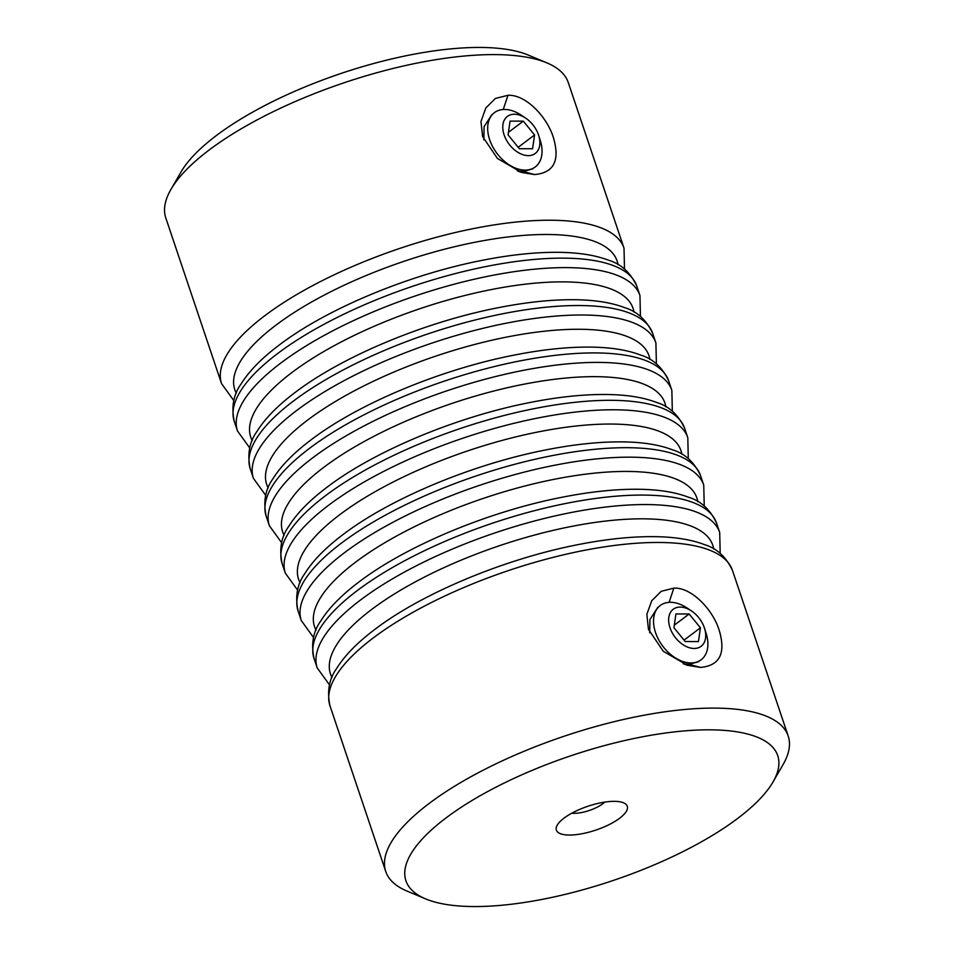 <?xml version="1.0" encoding="UTF-8"?>
<svg xmlns="http://www.w3.org/2000/svg" width="954" height="954" viewBox="0 0 954 954"><rect width="100%" height="100%" fill="white"/><g stroke="black" fill="none" stroke-linecap="round" stroke-linejoin="round"><path stroke-width="1.43" d="M514.361 114.23A23.182 15.347 -126.9 0 1 525.594 118.081A23.182 15.347 -126.9 0 1 538.7 135.516A23.182 15.347 -126.9 0 1 528.289 155.633A23.182 15.347 -126.9 0 1 504.117 134.872A23.182 15.347 -126.9 0 1 514.361 114.23M525.594 118.081L521.111 115.1A33.974 22.479 53.1 0 0 504.654 109.46A33.974 22.479 53.1 0 0 494.446 112.632A33.974 22.479 53.1 0 0 492.681 146.689A33.974 22.479 53.1 0 0 525.07 170.122A33.974 22.479 53.1 0 0 535.266 166.95A33.974 22.479 53.1 0 0 540.31 140.643L538.7 135.516M523.305 121.146L534.562 134.967L532.582 148.752L519.346 148.705L508.077 134.884L510.056 121.11L523.305 121.146L508.446 132.32M518.189 147.286L534.562 134.967M680.214 607.066A23.182 15.347 53.1 0 0 669.982 627.708A23.182 15.347 53.1 0 0 694.142 648.47A23.182 15.347 53.1 0 0 704.553 628.352A23.182 15.347 53.1 0 0 691.447 610.918A23.182 15.347 53.1 0 0 680.214 607.066M704.553 628.352L706.175 633.48A33.974 22.479 -126.9 0 1 701.13 659.786A33.974 22.479 -126.9 0 1 690.923 662.958A33.974 22.479 -126.9 0 1 658.534 639.526A33.974 22.479 -126.9 0 1 660.299 605.468A33.974 22.479 -126.9 0 1 670.507 602.296A33.974 22.479 -126.9 0 1 686.975 607.936L691.447 610.918M698.447 641.589L700.427 627.815L689.158 613.994L675.921 613.947L673.941 627.72L685.199 641.541L698.447 641.589M684.042 640.122L700.427 627.815M674.311 625.156L689.158 613.994M534.622 174.57L521.504 172.435L497.404 158.436L482.617 136.517L480.971 121.528L485.848 107.945L495.388 98.465L507.981 95.293C526 94.374 547.179 117.175 553.344 137.471C560.189 160.463 553.94 172.817 534.622 174.57L523.186 171.517L532.749 168.834M517.318 170.921L523.186 171.517M491.93 114.528L484.072 126.727L483.845 139.904M700.486 667.406L687.357 665.272L663.269 651.272L648.47 629.354L646.836 614.364L651.713 600.781L661.241 591.301L673.846 588.129C691.865 587.211 713.032 610.011 719.209 630.308C726.042 653.299 719.805 665.654 700.486 667.406L689.038 664.354L698.602 661.671M683.171 663.757L689.038 664.354M657.783 607.364L649.924 619.563L649.71 632.74M619.587 818.282A37.409 12.557 -18.6 0 1 575.799 834.678A37.409 12.557 -18.6 0 1 557.267 825.103A37.409 12.557 -18.6 0 1 564.064 818.103A37.409 12.557 -18.6 0 1 623.522 802.803A37.409 12.557 -18.6 0 1 619.587 818.282M571.84 813.178A21.226 7.131 161.4 0 0 602.713 803.805A21.226 7.131 161.4 0 0 604.717 802.111M737.359 818.663A196.142 65.838 161.4 0 0 773.002 781.982A196.142 65.838 161.4 0 0 675.826 731.742A196.142 65.838 161.4 0 0 446.293 817.721A196.142 65.838 161.4 0 0 425.615 898.883A196.142 65.838 161.4 0 0 737.359 818.663M425.615 898.883L407.048 891.096A212.325 71.276 -18.6 0 1 385.738 871.467A212.325 71.276 -18.6 0 1 429.431 803.244A212.325 71.276 -18.6 0 1 643.604 715.309A212.325 71.276 -18.6 0 1 788.195 736.035A212.325 71.276 -18.6 0 1 783.079 764.548L773.002 781.982M170.921 189.452L180.998 172.018A196.142 65.838 -18.6 0 1 216.641 135.337A196.142 65.838 -18.6 0 1 528.385 55.117L546.952 62.904A212.325 71.276 161.4 0 0 209.498 149.742A212.325 71.276 161.4 0 0 170.921 189.452A212.325 71.276 161.4 0 0 165.805 217.965L221.543 383.603A212.325 71.276 -18.6 0 1 265.248 315.369A212.325 71.276 -18.6 0 1 479.421 227.434A212.325 71.276 -18.6 0 1 624.011 248.159L624.5 269.1M624.011 248.159L568.262 82.533A212.325 71.276 161.4 0 0 546.952 62.904M507.981 95.293L503.247 109.507M673.846 588.129L669.1 602.344M684.614 428.239A212.325 71.276 161.4 0 0 540.024 407.513A212.325 71.276 161.4 0 0 325.839 495.448A212.325 71.276 161.4 0 0 282.145 563.671C279.033 549.11 281.287 536.601 288.907 526.155C296.921 513.252 309.728 500.206 327.341 486.993C374.707 450.92 456.99 416.707 529.923 402.516C559.366 396.697 585.816 394.038 609.272 394.539C628.185 394.956 643.938 397.591 656.543 402.433C668.933 406.142 678.282 414.751 684.614 428.239L687.798 437.707L688.287 458.647M282.145 563.671L285.341 573.151A212.325 71.276 -18.6 0 1 329.035 504.928A212.325 71.276 -18.6 0 1 543.208 416.981A212.325 71.276 -18.6 0 1 687.798 437.707M681.836 454.259A201.699 67.71 161.4 0 0 548.705 429.956A201.699 67.71 161.4 0 0 340.101 514.433A201.699 67.71 161.4 0 0 300.093 582.727M700.558 475.617A212.325 71.276 161.4 0 0 555.967 454.903A212.325 71.276 161.4 0 0 341.794 542.838A212.325 71.276 161.4 0 0 298.101 611.061C294.977 596.5 297.231 583.991 304.851 573.545C312.864 560.642 325.684 547.584 343.285 534.371C390.651 498.298 472.934 464.097 545.879 449.906C575.31 444.087 601.759 441.428 625.216 441.929C644.129 442.346 659.882 444.981 672.487 449.823C684.877 453.532 694.238 462.13 700.558 475.617L703.742 485.097L704.243 506.037M298.101 611.061L301.285 620.541A212.325 71.276 -18.6 0 1 344.978 552.318A212.325 71.276 -18.6 0 1 559.163 464.371A212.325 71.276 -18.6 0 1 703.742 485.097M697.779 501.649A201.699 67.71 161.4 0 0 564.649 477.346A201.699 67.71 161.4 0 0 356.045 561.823A201.699 67.71 161.4 0 0 316.036 630.117M716.502 523.007A212.325 71.276 161.4 0 0 571.911 502.281A212.325 71.276 161.4 0 0 357.738 590.228A212.325 71.276 161.4 0 0 314.045 658.451C310.932 643.89 313.174 631.381 320.806 620.935C328.82 608.032 341.627 594.974 359.241 581.761C406.595 545.688 488.889 511.475 561.823 497.296C591.253 491.477 617.703 488.818 641.16 489.307C660.073 489.736 675.837 492.371 688.442 497.213C700.832 500.922 710.181 509.519 716.502 523.007L719.698 532.487L720.187 553.427M314.045 658.451L317.229 667.931A212.325 71.276 -18.6 0 1 360.934 599.696A212.325 71.276 -18.6 0 1 575.107 511.761A212.325 71.276 -18.6 0 1 719.698 532.487M713.735 549.039A201.699 67.71 161.4 0 0 580.604 524.736A201.699 67.71 161.4 0 0 372 609.201A201.699 67.71 161.4 0 0 331.992 677.507M732.457 570.397A212.325 71.276 161.4 0 0 587.867 549.671A212.325 71.276 161.4 0 0 373.682 637.618A212.325 71.276 161.4 0 0 329.989 705.841C326.876 691.28 329.13 678.771 336.75 668.325C344.764 655.422 357.571 642.364 375.184 629.151C422.55 593.078 504.833 558.865 577.766 544.686C607.209 538.867 633.659 536.208 657.115 536.697C676.028 537.126 691.781 539.761 704.386 544.591C716.776 548.311 726.125 556.909 732.457 570.397L788.195 736.035M671.854 390.329L668.659 380.849A212.325 71.276 161.4 0 0 524.068 360.123A212.325 71.276 161.4 0 0 309.895 448.058A212.325 71.276 161.4 0 0 266.202 516.293L269.386 525.761A212.325 71.276 -18.6 0 1 313.091 457.538A212.325 71.276 -18.6 0 1 527.264 369.603A212.325 71.276 -18.6 0 1 671.854 390.329L672.343 411.257M665.892 406.869A201.699 67.71 161.4 0 0 532.761 382.566A201.699 67.71 161.4 0 0 324.157 467.043A201.699 67.71 161.4 0 0 284.149 535.337M655.899 342.939L652.715 333.459A212.325 71.276 161.4 0 0 508.124 312.733A212.325 71.276 161.4 0 0 293.951 400.668A212.325 71.276 161.4 0 0 250.258 468.903L253.442 478.383A212.325 71.276 -18.6 0 1 297.135 410.148A212.325 71.276 -18.6 0 1 511.32 322.213A212.325 71.276 -18.6 0 1 655.899 342.939L656.4 363.868M649.936 359.479A201.699 67.71 161.4 0 0 516.806 335.176A201.699 67.71 161.4 0 0 308.202 419.653A201.699 67.71 161.4 0 0 268.193 487.947M639.955 295.549L636.771 286.069A212.325 71.276 161.4 0 0 492.181 265.343A212.325 71.276 161.4 0 0 277.996 353.278A212.325 71.276 161.4 0 0 234.302 421.513L237.498 430.993A212.325 71.276 -18.6 0 1 281.191 362.758A212.325 71.276 -18.6 0 1 495.364 274.824A212.325 71.276 -18.6 0 1 639.955 295.549L640.444 316.478M633.993 312.089A201.699 67.71 161.4 0 0 500.862 287.786A201.699 67.71 161.4 0 0 292.258 372.263A201.699 67.71 161.4 0 0 252.25 440.569M618.037 264.711A201.699 67.71 161.4 0 0 484.918 240.396A201.699 67.71 161.4 0 0 276.314 324.873A201.699 67.71 161.4 0 0 236.306 393.179M521.468 172.328L518.666 171.446M687.321 665.176L684.531 664.282M668.659 380.849C662.338 367.362 652.977 358.764 640.599 355.043C627.994 350.201 612.229 347.566 593.316 347.149C569.86 346.648 543.41 349.319 513.979 355.138C441.034 369.317 358.752 403.53 311.398 439.603C293.784 452.816 280.977 465.874 272.951 478.765C265.331 489.211 263.089 501.721 266.202 516.293M652.715 333.459C646.395 319.972 637.034 311.374 624.643 307.653C612.039 302.812 596.286 300.188 577.373 299.759C553.916 299.27 527.467 301.929 498.024 307.748C425.09 321.927 342.808 356.14 295.442 392.213C277.841 405.426 265.021 418.484 257.008 431.375C249.388 441.833 247.134 454.331 250.258 468.903M636.771 286.069C630.439 272.582 621.09 263.984 608.7 260.263C596.095 255.433 580.342 252.798 561.417 252.369C537.961 251.88 511.523 254.539 482.08 260.359C409.147 274.537 326.852 308.75 279.498 344.823C261.885 358.036 249.077 371.094 241.064 383.997C233.444 394.443 231.19 406.953 234.302 421.513M385.738 871.467L329.989 705.841M221.543 383.603L233.813 400.573M237.498 430.993L249.757 447.963M253.442 478.383L265.713 495.353M269.386 525.761L281.657 542.743M317.229 667.931L329.5 684.9M301.285 620.541L313.556 637.522M285.341 573.151L297.6 590.132"/></g></svg>
